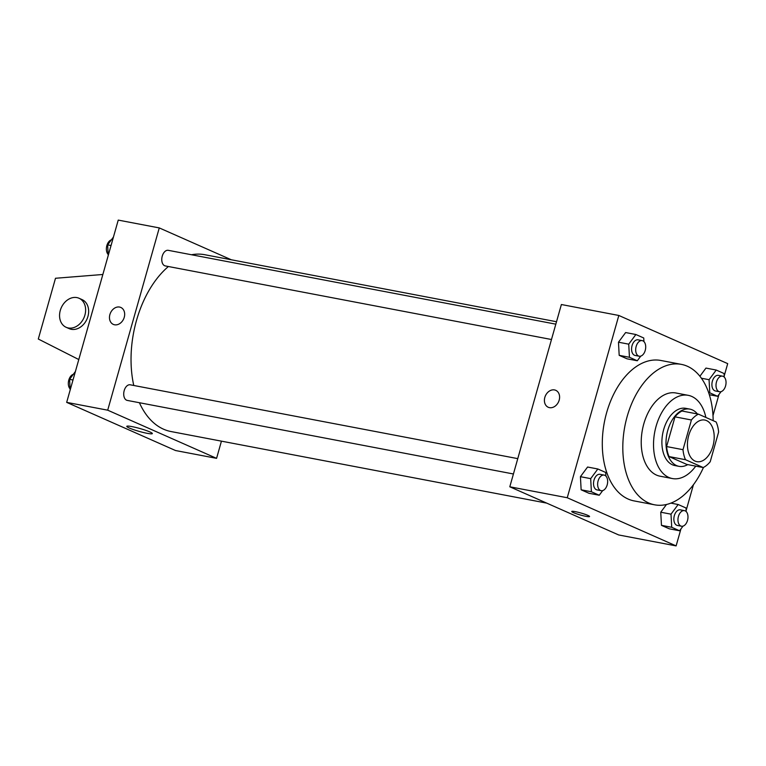 <?xml version="1.0" encoding="UTF-8"?>
<svg xmlns="http://www.w3.org/2000/svg" width="766" height="766" viewBox="0 0 766 766"><rect width="100%" height="100%" fill="white"/><g stroke="black" fill="none" stroke-linecap="round" stroke-linejoin="round"><path stroke-width="1.15" d="M712.916 446.205A21.18 13.012 -79.2 0 1 696.849 461.659A21.18 13.012 -79.2 0 1 688.031 438.411A21.18 13.012 -79.2 0 1 704.777 420.046A21.18 13.012 -79.2 0 1 712.916 446.205M716.133 421.989L698.391 414.138A28.447 17.484 -79.2 0 0 691.411 419.979L683.004 449.68A28.447 17.484 -79.2 0 0 685.493 459.705L703.236 467.557A28.447 17.484 -79.2 0 0 710.216 461.726L718.623 432.014A28.447 17.484 -79.2 0 0 716.133 421.989M685.493 459.705L669.082 456.584L686.824 464.435L703.236 467.557M669.082 456.584A28.447 17.484 -79.2 0 1 666.592 446.559L683.004 449.68M698.391 414.138L681.979 411.016A28.447 17.484 -79.2 0 0 674.999 416.848L666.592 446.559M697.405 413.956A29.118 17.896 100.8 0 0 689.85 409.111A29.118 17.896 100.8 0 0 667.253 432.359A29.118 17.896 100.8 0 0 676.522 465.565A29.118 17.896 100.8 0 0 678.954 466.331A29.118 17.896 100.8 0 0 687.753 464.608M678.954 466.331L674.846 465.546A29.118 17.896 -79.2 0 1 672.414 464.79A29.118 17.896 -79.2 0 1 663.145 431.574A29.118 17.896 -79.2 0 1 685.752 408.335L689.85 409.111M674.999 416.848L691.411 419.979M705.879 417.451A42.36 26.034 100.8 0 0 688.222 395.333A42.36 26.034 100.8 0 0 655.351 429.132A42.36 26.034 100.8 0 0 668.833 477.448A42.36 26.034 100.8 0 0 672.366 478.549A42.36 26.034 100.8 0 0 695.758 466.13M688.222 395.333L675.918 392.987A42.36 26.034 100.8 0 0 643.047 426.786A42.36 26.034 100.8 0 0 656.529 475.102A42.36 26.034 100.8 0 0 660.062 476.203L672.366 478.549M713.165 420.678A71.477 43.93 100.8 0 0 681.367 364.377A71.477 43.93 100.8 0 0 625.889 421.424A71.477 43.93 100.8 0 0 648.649 502.946A71.477 43.93 100.8 0 0 654.614 504.813A71.477 43.93 100.8 0 0 703.475 467.432M654.614 504.813L634.095 500.907A71.477 43.93 -79.2 0 1 628.13 499.039A71.477 43.93 -79.2 0 1 605.379 417.508A71.477 43.93 -79.2 0 1 660.847 360.47L681.367 364.377M605.887 476.069L605.695 472.459L597.834 468.983L587.579 467.03L580.427 476.682L581.135 489.809L588.987 493.285L599.251 495.238L602.679 490.604M643.938 341.598L643.746 337.988L635.885 334.512L625.63 332.549L618.478 342.21L619.187 355.338L627.038 358.814L637.302 360.767L640.73 356.133M724.205 375.982L727.7 363.63L618.823 315.468L567.242 497.737L676.119 545.899L680.917 528.961M686.154 510.453L693.431 484.744M712.993 415.603L718.968 394.49M686.212 511.602L686.02 507.992L678.159 504.516L671.006 514.168L660.752 512.215L666.477 504.488L660.752 512.215L661.46 525.342L669.312 528.818L679.576 530.771L683.004 526.137M705.955 368.082L699.904 376.259L705.955 368.082L716.22 370.045L709.067 379.697L709.766 392.824L717.627 396.3L721.065 391.665M618.823 315.468L561.382 304.523L509.802 486.793L618.679 534.955L676.119 545.899M509.802 486.793L567.242 497.737M589.571 516.523A9.269 1.034 15.8 0 1 585.952 516.341A9.269 1.034 15.8 0 1 576.511 513.795A9.269 1.034 15.8 0 1 571.742 511.477A9.269 1.034 15.8 0 1 580.934 513.009A9.269 1.034 15.8 0 1 589.571 516.523A9.269 1.034 15.8 0 1 585.942 516.341A9.269 1.034 15.8 0 1 576.52 513.795A9.269 1.034 15.8 0 1 571.742 511.477M559.18 400.158A9.269 7.239 113.9 0 1 548.255 407.263A9.269 7.239 113.9 0 1 545.382 395.859A9.269 7.239 113.9 0 1 555.752 390.315A9.269 7.239 113.9 0 1 559.18 400.158M548.255 407.263A9.269 7.239 113.9 0 1 545.392 395.859A9.269 7.239 113.9 0 1 555.752 390.315M546.704 503.118L171.077 431.555A90.015 55.315 -79.2 0 1 139.402 402.715M133.772 385.48A90.015 55.315 -79.2 0 1 168.396 266.52M191.519 254.752A90.015 55.315 -79.2 0 1 204.771 254.714L556.509 321.73M513.431 473.982L127.252 400.407A7.938 4.883 -79.2 0 1 123.939 391.685A7.938 4.883 -79.2 0 1 130.22 384.8L517.768 458.633M551.482 339.51L165.303 265.926A7.938 4.883 -79.2 0 1 161.99 257.213A7.938 4.883 -79.2 0 1 168.271 250.329L555.819 324.162M231.246 259.751L159.271 227.914L107.7 410.183L216.577 458.346L221.441 441.149M147.158 433.317A13.281 1.484 15.8 0 1 133.629 429.669A13.281 1.484 15.8 0 1 126.792 426.346A13.281 1.484 15.8 0 1 139.967 428.539A13.281 1.484 15.8 0 1 152.348 433.585A13.281 1.484 15.8 0 1 147.158 433.317M159.271 227.914L118.242 220.101L66.671 402.37L107.7 410.183M66.671 402.37L175.538 450.532L216.577 458.346M120.827 307.453A9.269 7.239 -66.1 0 0 119.582 307.061A9.269 7.239 113.9 0 1 120.817 307.453A9.269 7.239 113.9 0 1 123.69 318.848A9.269 7.239 113.9 0 1 113.32 324.401A9.269 7.239 113.9 0 1 110.151 313.763A9.269 7.239 113.9 0 1 119.582 307.061A9.269 7.239 -66.1 0 0 110.151 313.763A9.269 7.239 -66.1 0 0 113.33 324.401M66.163 327.302L69.189 328.643A15.885 12.409 -66.1 0 0 71.324 329.303A15.885 12.409 -66.1 0 0 87.496 317.813A15.885 12.409 -66.1 0 0 82.048 299.592L79.022 298.252A15.885 12.409 113.9 0 1 84.471 316.473A15.885 12.409 113.9 0 1 68.298 327.972A15.885 12.409 113.9 0 1 66.163 327.302A15.885 12.409 113.9 0 1 61.251 307.76A15.885 12.409 113.9 0 1 79.022 298.252M102.855 274.487L55.497 278.269L38.3 339.022L78.783 359.541M724.263 377.131L724.071 373.521L716.22 370.045M719.533 391.752L715.434 390.976A7.938 4.883 -79.2 0 1 712.121 382.253A7.938 4.883 -79.2 0 1 718.403 375.369L722.51 376.154A7.938 4.883 -79.2 0 1 725.565 385.959A7.938 4.883 -79.2 0 1 719.533 391.752A7.938 4.883 -79.2 0 1 716.229 383.038A7.938 4.883 -79.2 0 1 722.51 376.154M701.397 378.232L709.067 379.697M708.636 392.604L709.766 392.824M709.326 394.72L717.627 396.3M635.885 334.512L628.733 344.164L629.441 357.291L637.302 360.767M639.208 356.219L635.11 355.443A7.938 4.883 -79.2 0 1 631.797 346.72A7.938 4.883 -79.2 0 1 638.078 339.836L642.186 340.621A7.938 4.883 -79.2 0 1 645.231 350.426A7.938 4.883 -79.2 0 1 639.208 356.219A7.938 4.883 -79.2 0 1 635.904 347.505A7.938 4.883 -79.2 0 1 642.186 340.621M625.63 332.549L618.478 342.21L628.733 344.164M618.478 342.21L619.187 355.338L629.441 357.291M619.187 355.338L627.038 358.814M671.006 514.168L671.715 527.295L679.576 530.771M681.481 526.223L677.383 525.447A7.938 4.883 -79.2 0 1 674.07 516.734A7.938 4.883 -79.2 0 1 680.352 509.84L684.459 510.625A7.938 4.883 -79.2 0 1 687.504 520.43A7.938 4.883 -79.2 0 1 681.481 526.223A7.938 4.883 -79.2 0 1 678.178 517.51A7.938 4.883 -79.2 0 1 684.459 510.625M660.752 512.215L661.46 525.342L671.715 527.295M661.46 525.342L669.312 528.818M670.882 503.128L678.159 504.516M597.834 468.983L590.682 478.635L591.39 491.762L599.251 495.238M601.157 490.69L597.059 489.914A7.938 4.883 -79.2 0 1 593.746 481.201A7.938 4.883 -79.2 0 1 600.027 474.307L604.135 475.092A7.938 4.883 -79.2 0 1 607.179 484.897A7.938 4.883 -79.2 0 1 601.157 490.69A7.938 4.883 -79.2 0 1 597.853 481.977A7.938 4.883 -79.2 0 1 604.135 475.092M587.579 467.03L580.427 476.682L590.682 478.635M580.427 476.682L581.135 489.809L591.39 491.762M581.135 489.809L588.987 493.285M113.445 237.039L107.642 244.881L108.217 255.547M107.642 244.881L111.051 245.532M108.15 254.398A7.938 4.883 -79.2 0 1 106.675 246.298A7.938 4.883 -79.2 0 1 111.357 239.863M75.394 371.51L69.591 379.352L70.156 390.018M69.591 379.352L72.99 380.003M70.099 388.869A7.938 4.883 -79.2 0 1 68.624 380.769A7.938 4.883 -79.2 0 1 73.306 374.335"/></g></svg>
